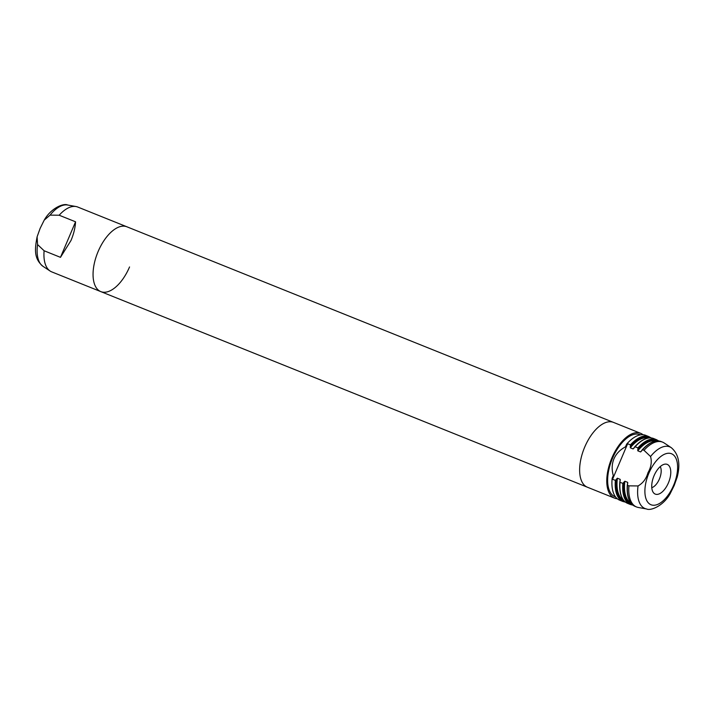 <?xml version="1.0" encoding="UTF-8"?>
<svg xmlns="http://www.w3.org/2000/svg" width="714" height="714" viewBox="0 0 714 714"><rect width="100%" height="100%" fill="white"/><g stroke="black" fill="none" stroke-linecap="round" stroke-linejoin="round"><path stroke-width="1.07" d="M129.546 266.956A34.932 17.466 -68.1 0 1 100.817 291.615A34.932 17.466 -68.1 0 1 98.157 251.444A34.932 17.466 -68.1 0 1 126.878 226.784L613.46 422.385A34.932 17.466 111.9 0 0 584.73 447.044A34.932 17.466 111.9 0 0 587.399 487.216L614.531 498.122A34.932 17.466 111.9 0 0 617.271 498.747M643.002 434.737A34.932 17.466 111.9 0 0 640.592 433.291A34.932 17.466 111.9 0 0 611.871 457.951A34.932 17.466 111.9 0 0 614.531 498.122M640.565 434.853L640.047 434.647A33.478 16.743 111.9 0 0 612.523 458.281A33.478 16.743 111.9 0 0 615.075 496.774L615.593 496.98M612.166 478.273A34.932 17.466 111.9 0 0 619.681 500.193L622.956 501.505A34.932 17.466 -68.1 0 1 615.361 480.397L612.558 479.272L612.166 478.273L613.299 475.595C611.612 469.535 611.827 463.948 613.96 458.852C616.146 453.783 620.002 449.766 625.518 446.812L626.66 444.135L627.642 443.733L630.444 444.867A34.932 17.466 -68.1 0 1 649.017 436.682L651.222 437.941M646.625 508.984C650.409 510.974 663.038 506.271 670.053 493.883L674.141 485.636L677.175 477.175C680.647 463.814 678.675 453.979 671.276 447.669A33.219 16.609 111.9 0 0 650.552 456.523C652.016 461.788 651.159 467.188 647.982 472.713C646.25 478.773 642.939 483.182 638.057 485.948L628.936 485.85A34.932 17.466 111.9 0 0 636.522 506.958A34.932 17.466 111.9 0 0 638.245 507.458L646.625 508.984A33.219 16.609 111.9 0 1 638.057 485.948M668.447 482.807A16.011 8.006 111.9 0 0 665.269 464.109A16.011 8.006 111.9 0 0 654.06 475.694A16.011 8.006 111.9 0 0 653.676 492.963A16.011 8.006 111.9 0 0 668.447 482.807M651.775 487.68A12.227 6.114 111.9 0 0 659.406 479.014A12.227 6.114 111.9 0 0 660.245 466.608M584.73 447.044A34.932 17.466 111.9 0 0 587.399 487.216A34.932 17.466 111.9 0 1 584.73 447.044A34.932 17.466 111.9 0 1 613.46 422.385A34.932 17.466 111.9 0 0 584.73 447.044A34.932 17.466 111.9 0 1 613.46 422.385L640.592 433.291M70.981 240.52L60.476 257.343L44.107 250.757A34.932 17.466 111.9 0 0 50.114 271.034A34.932 17.466 111.9 0 0 51.694 271.864L100.817 291.615A34.932 17.466 -68.1 0 1 98.157 251.444A34.932 17.466 -68.1 0 1 126.878 226.784A34.932 17.466 -68.1 0 0 98.157 251.444A34.932 17.466 -68.1 0 1 126.878 226.784L77.755 207.042A34.932 17.466 111.9 0 0 76.032 206.542A34.932 17.466 111.9 0 0 59.182 215.226L75.559 221.804C75.22 227.828 73.694 234.067 70.981 240.52M44.107 250.757L37.565 244.554L37.101 236.825L40.136 228.364L44.223 220.117L50.06 215.128L59.182 215.226M587.399 487.216L100.817 291.615A34.932 17.466 -68.1 0 1 98.157 251.444M75.559 221.804L60.476 257.343M634.567 447.009C641.547 439.351 647.919 436.54 653.694 438.557A34.932 17.466 111.9 0 0 635.13 446.75L633.104 448.927L630.301 447.794L630.444 444.867M634.023 448.053L633.104 448.927A33.478 16.743 -68.1 0 1 634.211 447.624M642.056 450.016C649.035 442.359 655.407 439.547 661.182 441.573A34.932 17.466 111.9 0 0 642.609 449.758L640.592 451.935L637.78 450.811L637.932 447.874L635.13 446.75L634.237 447.544M641.511 451.069L640.592 451.935A33.478 16.743 -68.1 0 1 641.69 450.632M671.276 447.669L664.163 442.966A34.932 17.466 111.9 0 0 662.583 442.136A34.932 17.466 111.9 0 0 644.019 450.32L642.609 449.758L641.725 450.552M644.019 450.32L650.552 456.523M628.936 485.85L627.526 485.288A34.932 17.466 111.9 0 0 635.121 506.396L636.522 506.958M627.481 484.11L627.526 485.288L627.481 484.11A33.478 16.743 -68.1 0 1 627.677 482.352L627.481 484.11M622.849 483.405L620.047 482.28A34.932 17.466 111.9 0 0 627.633 503.388L630.444 504.521A34.932 17.466 -68.1 0 1 622.849 483.405L624.875 481.227L627.677 482.352L627.695 483.601M619.993 481.102L620.047 482.28L619.993 481.102A33.478 16.743 -68.1 0 1 620.189 479.344L619.993 481.102M615.361 480.397L617.387 478.219L620.189 479.344L620.216 480.593M649.017 436.682L645.742 435.361A34.932 17.466 111.9 0 0 626.66 444.135M627.642 443.733L612.558 479.272M648.901 473.15A27.48 13.745 111.9 0 0 650.516 504.53A27.48 13.745 111.9 0 0 673.597 485.35A27.48 13.745 111.9 0 0 671.981 453.961A27.48 13.745 111.9 0 0 648.901 473.15M37.565 244.554A33.219 16.609 111.9 0 0 43.001 266.331C33.629 258.539 34.843 248.838 37.101 236.825M44.223 220.117C51.238 207.729 63.867 203.026 67.651 205.016A33.219 16.609 111.9 0 0 50.06 215.128M650.258 437.878A34.352 17.181 111.9 0 0 630.498 446.045M630.284 446.553A34.058 17.029 -68.1 0 1 649.642 437.887M648.241 438.03A33.478 16.743 111.9 0 0 630.301 447.794M637.932 447.874A34.932 17.466 -68.1 0 1 656.505 439.69L653.694 438.557M657.746 440.895A34.352 17.181 111.9 0 0 637.986 449.052M637.763 449.561A34.058 17.029 -68.1 0 1 657.13 440.895M655.729 441.038A33.478 16.743 111.9 0 0 637.78 450.811M624.875 481.227A33.478 16.743 111.9 0 0 630.819 503.004M631.729 504.075A34.058 17.029 -68.1 0 1 623.956 482.093M623.741 482.61A34.352 17.181 111.9 0 0 632.167 504.512M617.387 478.219A33.478 16.743 111.9 0 0 623.331 499.996M624.241 501.067A34.058 17.029 -68.1 0 1 616.468 479.085M616.253 479.594A34.352 17.181 111.9 0 0 624.688 501.496M67.651 205.016L76.032 206.542M43.001 266.331L50.114 271.034M658.71 440.949L656.505 439.69M661.182 441.573L662.583 442.136M627.32 484.699C626.481 496.328 629.088 503.557 635.121 506.396M630.444 504.521L632.907 505.137M619.841 481.691C619.002 493.32 621.599 500.55 627.633 503.388M622.956 501.505L625.428 502.129"/></g></svg>
